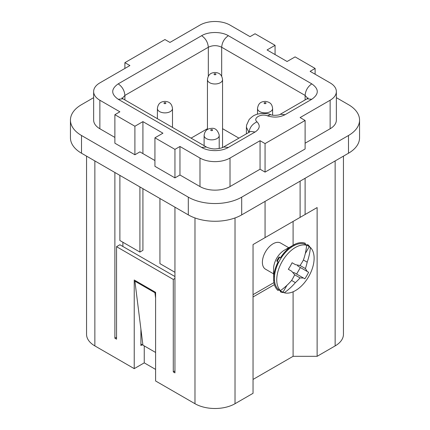 <?xml version="1.0" encoding="UTF-8"?>
<svg xmlns="http://www.w3.org/2000/svg" width="430" height="430" viewBox="0 0 430 430"><rect width="100%" height="100%" fill="white"/><g stroke="black" fill="none" stroke-linecap="round" stroke-linejoin="round"><path stroke-width="0.64" d="M159.933 198.504L159.933 263.633L174.951 272.303M250.588 131.424L255.081 132.01C259.833 128.876 260.478 125.485 257.016 121.846C252.216 124.098 249.561 127.64 249.051 132.472M114.88 172.494L114.88 338.2L116.546 339.162L116.546 246.675L173.285 279.43L173.285 371.918L174.951 372.88L174.951 207.174M308.208 97.938L307.047 98.814L311.782 99.271C319.103 94.132 319.103 88.994 311.782 83.861C307.756 86.672 305.531 90.526 305.106 95.422L221.676 47.252C217.22 45.139 212.769 45.139 208.324 47.252C207.9 42.355 205.674 38.501 201.649 35.69C208.604 31.465 221.38 31.46 228.351 35.69C224.326 38.501 222.1 42.355 221.676 47.252L221.676 76.244M154.929 160.546L139.911 151.876L134.902 154.768L134.902 126.248L142.916 121.626L142.916 153.612M139.911 186.942L139.911 252.071L119.884 240.51L119.884 175.381M142.916 188.679L142.916 250.335L139.911 252.071M265.063 201.396L265.063 237.618L253.044 244.557L253.044 393.305L235.022 403.711A28.321 16.351 180 0 1 194.978 403.711L155.596 380.975L155.596 292.341L134.235 280.011L134.235 368.644L94.858 345.908A28.321 16.351 180 0 1 86.559 334.346L86.559 156.144M260.053 240.51L300.102 217.386L300.102 181.164M142.916 121.626L162.938 133.187L154.929 137.81L174.951 149.371L179.96 146.479L199.982 158.041A21.237 12.26 180 0 0 230.018 158.041L260.053 140.701L265.063 143.588L305.106 120.47L300.102 117.578L330.138 100.238A21.237 12.26 180 0 0 336.357 91.569A21.237 12.26 180 0 0 330.138 82.893L310.116 71.337L315.12 68.445L295.098 56.884L287.084 61.506L267.062 49.95L275.071 45.322L255.049 33.76L250.04 36.652L230.018 25.09A21.237 12.26 180 0 0 199.982 25.09L169.947 42.43L164.937 39.544L124.894 62.662L129.898 65.553L99.862 82.893A21.237 12.26 180 0 0 93.643 91.569A21.237 12.26 180 0 0 99.862 100.238L119.884 111.8L114.88 114.686L134.902 126.248M114.88 114.686L114.88 143.206L134.902 154.768M281.026 258.075L280.451 257.742A27.375 15.802 -60 0 1 291.207 246.342L291.207 247.282A26.23 15.141 120 0 0 281.026 258.075L279.097 256.963A20.769 11.992 120 0 0 276.748 261.058L278.672 262.166A26.23 15.141 120 0 0 274.48 276.334L273.668 276.802L273.69 271.394A20.769 11.992 120 0 0 273.593 273.378A20.769 11.992 120 0 0 273.673 275.076M179.96 146.479L179.96 174.999L174.951 177.886L154.929 166.324L154.929 137.81M174.951 149.371L174.951 177.886M305.106 178.273L305.106 214.495L300.102 217.386M114.88 338.2L116.546 337.238M122.889 246.481L122.889 242.246M335.142 160.933L335.142 345.908A28.321 16.351 0 0 0 343.441 334.346L343.441 156.144M257.016 121.846C252.458 118.196 261.123 113.192 267.444 115.826L270.69 114.67C267.148 112.66 257.081 113.531 255.355 114.96C254.125 115.127 252.066 116.632 249.174 119.47L246.589 125.087L246.401 127.21L248.932 132.365M307.063 98.803L280.333 114.24L285.052 114.708L311.782 99.271M250.362 131.542L223.632 146.974L228.351 147.442L255.081 132.01M238.935 138.143L222.552 128.683M191.065 138.143L207.448 128.683M121.792 97.938L122.953 98.814L118.218 99.271L201.649 147.442L206.368 146.974L122.937 98.803M208.324 76.244L208.324 47.252L124.894 95.422C124.469 90.526 122.244 86.672 118.218 83.861C110.897 88.999 110.897 94.138 118.218 99.271M253.044 294.652L273.91 282.607M293.093 245.245L293.093 221.434L317.125 207.561L317.125 356.314L293.093 356.314L253.044 379.432M253.044 244.557L293.093 221.434M273.604 273.862L265.52 269.196A15.104 8.718 -60 0 1 263.203 257.092A15.104 8.718 -60 0 1 273.072 243.783A15.104 8.718 -60 0 1 280.623 243.036L288.702 247.701M140.911 329.144L140.911 345.521L142.244 344.752L155.596 352.46M173.285 371.918L174.951 370.956M174.951 278.468L173.285 279.43M274.388 284.644L253.044 296.963M134.235 368.644L144.249 362.861L144.249 345.908M335.142 345.908L317.125 356.314M144.249 362.861L155.596 369.413M278.586 289.659L278.097 290.503A27.375 15.802 -60 0 1 273.668 280.656L274.469 280.193M279.677 257.296A19.619 11.33 120 0 0 277.323 261.392M273.684 276.791L273.668 280.656M280.279 290.798L280.451 291.879L280.876 291.142M307.305 245.363L307.729 244.627L306.708 245.019M294.539 245.326L294.539 244.401A27.375 15.802 -60 0 1 305.364 243.278L304.875 244.122M273.593 273.378L273.593 268.75A15.104 8.718 -60 0 1 284.273 250.255L288.277 247.943A20.769 11.992 120 0 0 286.531 249.072L294.539 244.401M283.902 292.577A27.375 15.802 -60 0 1 280.451 291.879M273.668 276.802A27.375 15.802 -60 0 1 278.097 261.838M280.451 257.742L279.097 256.963M307.455 245.449L306.31 244.788A26.429 15.26 120 0 0 293.093 246.1L291.207 247.185L293.093 246.1A26.429 15.26 120 0 0 274.404 278.468A26.429 15.26 120 0 0 279.876 290.567L281.026 291.228A26.429 15.26 -60 0 1 279.274 289.906L280.462 290.589A26.429 15.26 -60 0 1 278.721 269.008A26.429 15.26 -60 0 1 295.431 247.444A26.429 15.26 -60 0 1 306.622 245.283L305.429 244.595A26.429 15.26 -60 0 1 307.455 245.449A26.429 15.26 -60 0 1 309.208 246.772L305.295 253.549M307.187 262.187A52.46 41.581 96.8 0 1 305.418 268.594L300.049 265.498A52.46 41.581 -36.8 0 0 303.408 260.01L307.187 262.187A52.723 43.048 120 0 0 310.395 247.46A26.429 15.26 -60 0 1 312.142 269.046A26.429 15.26 -60 0 1 295.431 290.605A26.429 15.26 -60 0 1 284.241 292.771L283.048 292.083A26.429 15.26 -60 0 1 281.026 291.228M305.418 268.594A52.46 10.288 38.1 0 1 307.187 271.454L298.022 266.165L300.382 267.524L296.609 274.066M298.022 266.165L297.146 264.993M300.382 267.524L308.611 272.276A50.213 41.001 120 0 1 304.838 278.817L294.249 272.701L292.792 272.529M303.408 277.995A52.46 10.288 -158.1 0 1 300.049 277.893L294.684 274.791A52.46 10.288 -141.9 0 0 291.61 271.179L288.32 269.282A50.213 41.001 -60 0 0 292.094 262.741L295.383 264.638A52.46 10.288 21.9 0 0 300.049 265.498M300.049 277.893A52.46 41.581 143.2 0 1 295.383 282.623L291.61 280.446A52.46 41.581 -83.2 0 0 294.684 274.791M307.187 271.454L308.611 272.276M295.383 282.623A52.723 43.048 120 0 1 284.241 292.771M286.96 285.31L283.048 292.083M280.462 290.589A52.723 43.048 -60 0 0 291.61 280.446M303.408 260.01A52.723 43.048 -60 0 0 306.622 245.283M310.395 247.46L309.208 246.772M289.858 247.132A20.769 11.992 120 0 0 288.277 247.943L284.273 250.255M307.729 244.627A27.375 15.802 -60 0 1 310.062 247.272M142.244 344.752L140.911 343.978M114.88 137.423L99.862 128.753A21.237 12.26 180 0 1 93.643 120.083L93.643 91.569M155.596 298.06L154.929 292.728L155.596 292.341M154.929 292.728L134.902 281.166L135.574 280.779M142.916 345.134L134.902 281.166M305.106 214.495L317.125 207.561M315.12 74.223L315.12 68.445M260.053 140.701L260.053 169.216L230.018 186.555A21.237 12.26 180 0 1 199.982 186.555L179.96 174.999M265.063 143.588L265.063 172.107L260.053 169.216M116.546 246.675L119.884 244.751L174.951 276.538M275.071 45.322L275.071 54.572M305.106 120.47L305.106 148.984L265.063 172.107M336.357 91.569L336.357 120.083A21.237 12.26 180 0 1 330.138 128.753L305.106 143.206M124.894 62.662L124.894 68.445M293.093 356.314L293.093 291.787M207.448 129.537L207.448 79.62A7.552 4.359 0 0 0 215 83.979A7.552 4.359 0 0 0 222.552 79.62C221.735 73.369 217.822 72.724 215.016 72.466C212.167 72.745 208.297 73.304 207.448 79.62M222.552 147.511L222.552 79.62M93.643 97.664L81.506 104.667A37.759 21.801 0 0 0 70.445 120.083A37.759 21.801 0 0 0 81.506 135.498L188.302 197.155A37.759 21.801 0 0 0 241.698 197.155L348.493 135.498A37.759 21.801 0 0 0 359.555 120.083A37.759 21.801 0 0 0 348.493 104.667L336.357 97.664M70.445 120.083L70.445 137.81A37.759 21.801 0 0 0 81.506 153.225L188.302 214.882A37.759 21.801 0 0 0 241.698 214.882L348.493 153.225A37.759 21.801 0 0 0 359.555 137.81L359.555 120.083M94.858 345.908L94.858 160.933M194.978 217.951L194.978 403.711M305.106 99.932L305.106 95.422L307.74 98.362M267.444 115.826C273.776 117.82 279.645 117.449 285.052 114.708M122.26 98.362L124.894 95.422L124.894 99.932M235.022 403.711L235.022 217.951M201.649 147.442C208.62 151.672 221.396 151.666 228.351 147.442M201.649 35.69L118.218 83.861M311.782 83.861L228.351 35.69M99.862 100.238L99.862 128.753M199.982 158.041L199.982 186.555M230.018 158.041L230.018 186.555M330.138 100.238L330.138 128.753M164.937 102.582A0.946 0.543 0 0 0 163.997 103.125A0.946 0.543 0 0 0 164.937 103.673A0.946 0.543 0 0 0 165.883 103.125A0.946 0.543 0 0 0 164.937 102.582M257.511 108.521A7.552 4.359 0 0 0 264.536 112.87A7.552 4.359 0 0 0 272.609 108.521C272.045 103.942 270.244 102.179 265.391 101.378C261.972 101.587 258.419 102.292 257.511 108.521L257.511 114.208M265.127 102.582A0.946 0.543 0 0 0 264.117 103.087A0.946 0.543 0 0 0 264.993 103.673A0.946 0.543 0 0 0 266.003 103.168A0.946 0.543 0 0 0 265.127 102.582M215.946 74.223A0.946 0.543 0 0 0 215 73.681A0.946 0.543 0 0 0 214.054 74.223A0.946 0.543 0 0 0 215 74.772A0.946 0.543 0 0 0 215.946 74.223M204.11 145.673L204.11 135.498A7.552 4.359 0 0 0 204.116 135.649A7.552 4.359 0 0 0 211.797 139.857A7.552 4.359 0 0 0 219.214 135.498A7.552 4.359 0 0 0 219.209 135.348M210.721 130.123A0.946 0.543 0 0 0 211.694 130.645A0.946 0.543 0 0 0 212.608 130.086A0.946 0.543 0 0 0 211.63 129.559A0.946 0.543 0 0 0 210.721 130.123M157.391 108.521A7.552 4.359 0 0 0 164.937 112.88A7.552 4.359 0 0 0 172.489 108.521C171.667 102.27 167.775 101.62 164.937 101.367C162.105 101.62 158.213 102.27 157.391 108.521L157.391 118.696M348.493 153.225L348.493 135.498M188.302 214.882L188.302 197.155M241.698 214.882L241.698 197.155M81.506 153.225L81.506 135.498M280.344 114.23C279.747 115.267 272.733 115.826 270.685 114.67M223.648 146.969C222.568 147.845 219.929 148.484 215.742 148.887C212.506 149.285 206.868 147.576 206.357 146.969M246.401 133.827L246.401 127.21M274.404 276.377L274.404 278.468M219.214 148.511L219.203 135.079C217.704 130.139 215.188 127.893 211.662 128.344C208.695 128.64 204.959 129.258 204.11 135.498M172.489 127.414L172.489 108.521M272.609 115.17L272.609 108.521"/></g></svg>
